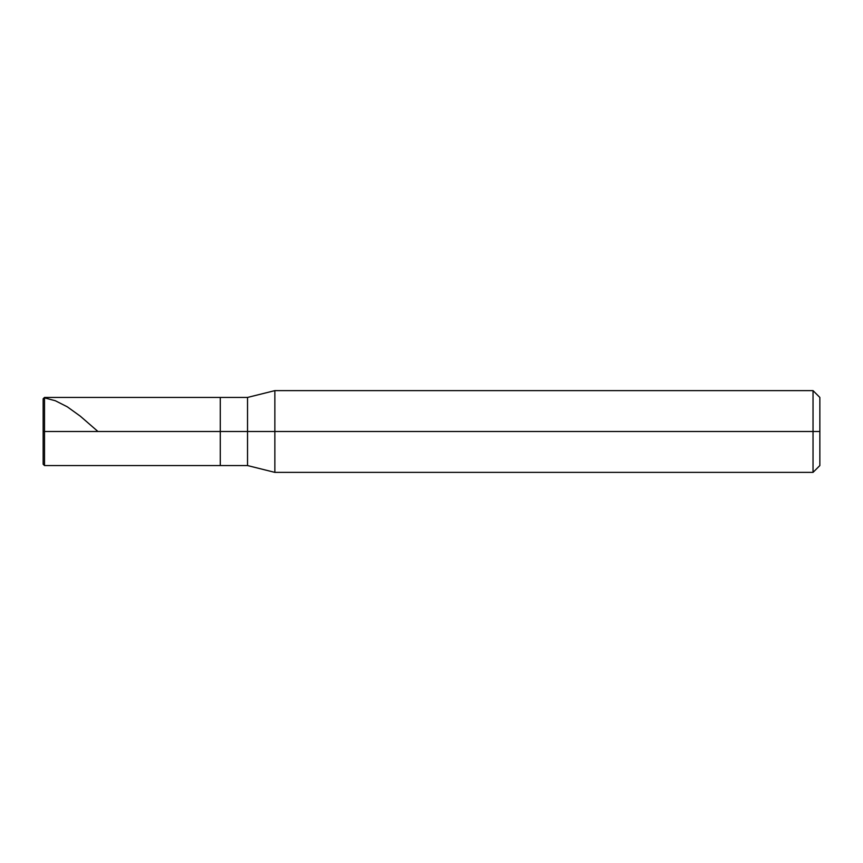 <?xml version="1.0" encoding="UTF-8"?>
<svg xmlns="http://www.w3.org/2000/svg" width="863" height="863" viewBox="0 0 863 863"><rect width="100%" height="100%" fill="white"/><g stroke="black" fill="none" stroke-linecap="round" stroke-linejoin="round"><path stroke-width="1.29" d="M44.509 431.5L44.509 465.567L44.509 431.5L44.509 465.567L44.509 431.5L220.292 431.5L220.292 465.567L220.292 397.433L220.292 465.567L220.292 431.5L247.541 431.5L247.541 465.567L247.541 431.5L247.541 465.567L247.541 431.5L274.866 431.5L274.866 472.374L274.866 431.5L274.866 472.374L274.866 431.5L813.032 431.5L813.032 472.374L813.032 390.626L813.032 431.5L813.032 390.626L813.032 431.5L819.85 431.5L819.85 465.567L819.85 397.433L819.85 431.5L274.866 431.5L274.866 390.626L274.866 431.5L274.866 390.626L274.866 431.5L247.541 431.5L247.541 397.433L247.541 431.5L247.541 397.433L247.541 431.5L220.292 431.5L220.292 397.433L220.292 431.5L44.509 431.5L44.509 397.433L44.509 431.5L44.509 397.433L44.509 431.5L43.15 431.5L43.15 464.208L43.15 431.5L44.509 431.5M43.15 431.5L43.15 398.792L43.15 431.5M43.15 431.457L43.15 399.04L44.509 397.865L55.361 400.756L67.303 406.818L80.324 416.193L97.961 431.5M43.15 431.813L43.15 444.294M819.85 465.567L813.032 472.374L274.866 472.374L247.541 465.567L44.509 465.567L43.15 464.208M819.85 397.433L813.032 390.626L274.866 390.626L247.541 397.433L44.509 397.433L43.15 398.792"/></g></svg>
